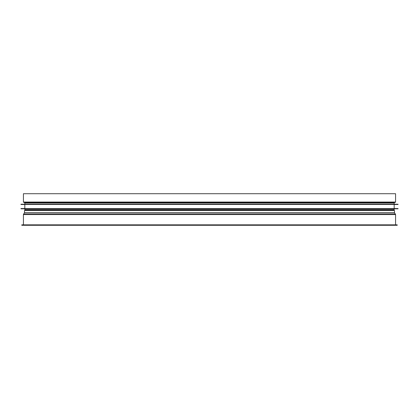 <?xml version="1.0" encoding="UTF-8"?>
<svg xmlns="http://www.w3.org/2000/svg" width="419" height="419" viewBox="0 0 419 419"><rect width="100%" height="100%" fill="white"/><g stroke="black" fill="none" stroke-linecap="round" stroke-linejoin="round"><path stroke-width="0.63" d="M395.725 224.846L23.275 224.846L395.725 224.846M397.217 224.846L21.783 224.846L21.783 225.291L397.217 225.291L397.217 224.846M395.578 202.052L395.578 193.709L23.422 193.709L23.422 202.052L395.578 202.052L395.347 202.34L23.653 202.34L23.422 202.052M394.174 203.037L24.826 203.037L394.174 203.037L394.174 204.137M398.05 204.226L20.95 204.226L398.05 204.226L398.05 204.493L20.95 204.493L20.95 204.226M20.95 204.493L398.05 204.493M398.05 208.547L20.95 208.547L398.05 208.547L398.05 208.814L20.95 208.814L20.95 208.547M20.95 208.814L398.05 208.814M394.174 209.71L24.826 209.71L394.085 209.799L394.174 208.903M394.174 208.458L394.174 204.582M395.347 202.34L394.017 202.655L24.983 202.655L23.653 202.34M393.891 210.024L25.208 209.799L24.595 210.469L394.405 210.469L393.891 210.024L25.109 210.024M394.405 210.469L24.595 210.469M394.504 210.694L394.504 212.779L24.496 212.779L23.532 214.219L395.468 214.219L394.562 212.952L24.438 212.952M395.468 214.219L395.578 214.565L23.422 214.565L23.532 214.219M394.017 202.655L393.792 202.943M24.983 202.655L25.208 202.943M24.496 210.694L24.496 212.779M23.422 214.565L23.422 224.694M395.578 214.565L395.578 224.694M24.826 204.137L24.826 203.037M24.826 209.71L24.826 208.903M24.826 208.458L24.826 204.582"/></g></svg>
